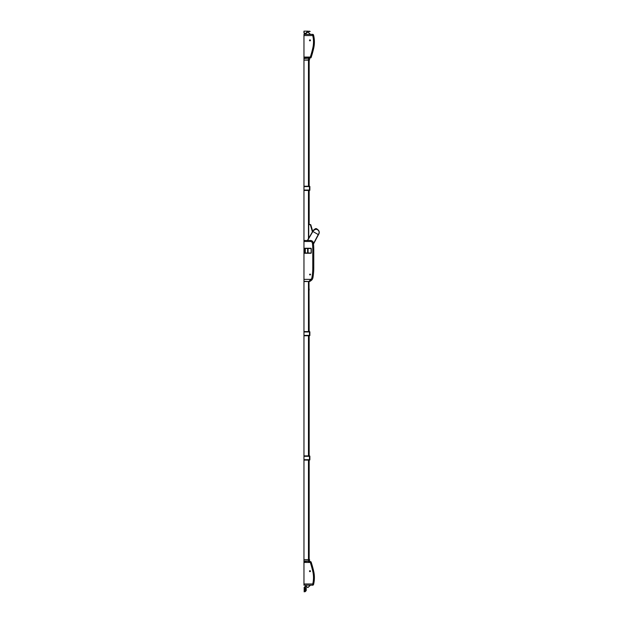 <?xml version="1.0" encoding="UTF-8"?>
<svg xmlns="http://www.w3.org/2000/svg" width="623" height="623" viewBox="0 0 623 623"><rect width="100%" height="100%" fill="white"/><g stroke="black" fill="none" stroke-linecap="round" stroke-linejoin="round"><path stroke-width="0.93" d="M316.796 229.217L316.834 229.225A3.302 3.302 0 0 1 318.789 234.069L316.196 238.897L318.789 234.069C319.739 231.351 318.789 229.692 315.947 229.1L313.081 230.744A3.302 3.302 0 0 1 315.347 229.155M307.622 240.486L313.26 230.829C315.098 227.185 320.9 230.549 318.618 233.96L318.26 234.598A137.862 137.862 0 0 0 315.752 239.333A100.7 100.7 0 0 1 313.657 243.25L313.836 243.352A15.341 15.341 0 0 1 313.501 243.92A15.341 15.341 0 0 0 313.836 243.352A100.903 100.903 0 0 0 315.931 239.427A137.66 137.66 0 0 1 318.439 234.7L318.914 233.835M316.492 229.147L315.947 229.1L316.492 229.147M312.785 231.406A3.302 3.302 0 0 1 313.081 230.744L307.388 240.486M313.26 230.829L313.618 230.051A3.302 3.302 0 0 1 313.945 229.77M314.965 229.248L316.951 228.906L315.152 228.696L316.554 228.703M312.715 231.367L318.439 234.7L318.789 234.069A3.302 3.302 0 0 0 316.554 229.163A3.302 3.302 0 0 1 318.789 234.069L318.439 234.7A137.66 137.66 0 0 0 315.931 239.427A100.903 100.903 0 0 1 313.836 243.352M309.966 274.229L309.966 274.712L309.966 274.229M303.962 248.258L310.869 248.258A0.397 0.397 0 0 1 311.266 248.655L311.266 252.86A0.397 0.397 0 0 1 310.869 253.257L303.962 253.257L303.962 241.49L310.433 241.49A2.001 2.001 0 0 1 312.427 243.274A59.053 59.053 0 0 1 312.769 249.659L312.769 267.672A59.053 59.053 0 0 1 311.975 277.336A4.003 4.003 0 0 1 310.994 279.369L309.008 281.292L309.436 281.526L309.008 281.526L309.172 331.576M305.068 253.257L304.865 248.554L307.264 248.258M310.97 248.266L307.863 248.258M310.97 253.008L308.969 253.008M307.622 248.507L305.278 248.507L305.278 253.008L307.622 253.008L307.622 248.507L308.074 248.507L308.074 253.008L307.622 253.008M311.243 248.507L308.074 248.507M311.243 253.008L308.074 253.008M311.165 253.008L311.134 248.507L311.165 253.008M307.536 248.507A0.459 0.459 0 0 0 306.952 248.507M309.872 274.252L309.872 274.688M306.275 253.008L304.881 253.133M305.543 585.176A4.984 4.984 0 0 0 307.957 587.442L307.918 587.536A5.085 5.085 0 0 1 305.434 585.176A5.109 5.109 0 0 0 307.91 587.551L310.511 585.176M307.957 587.442L310.34 585.176M307.918 587.536L310.48 585.176M309.732 571.174L310.207 571.174L309.732 571.174M304.367 584.086L303.962 584.086M310.34 34.366L307.957 32.092A4.984 4.984 0 0 0 305.543 34.366M310.48 34.366L307.918 31.999A5.085 5.085 0 0 0 305.434 34.366A5.109 5.109 0 0 1 307.91 31.983L310.511 34.366M309.732 40.355L310.207 40.355L309.732 40.355M309.366 60.12L303.962 60.12L303.962 186.238L309.467 186.238A0.397 0.397 0 0 1 309.872 186.635L309.857 190.14L309.857 186.534L303.962 186.635L303.962 186.238M303.962 190.443L303.962 190.038L309.467 190.038L309.467 190.443L303.962 190.443L303.962 241.49M309.172 60.12L309.172 186.238M309.172 190.443L309.172 224.475L310.114 224.475A0.802 0.802 0 0 1 310.885 225.051A0.802 0.802 0 0 0 310.114 224.475L308.728 224.864L308.728 238.196L308.728 224.864L310.114 224.475M310.885 225.051L312.536 230.821A6.004 6.004 0 0 1 312.676 231.429A6.004 6.004 0 0 0 312.536 230.821L312.154 230.938L310.495 225.16L310.885 225.051M305.628 591.243L304.164 591.85L304.164 587.388L305.005 586.547L306.088 586.547L305.776 587.917M305.566 590.051L305.605 589.047L305.566 590.051L304.663 590.051L304.561 589.148L304.663 589.95L305.566 590.051M304.647 588.945L305.737 588.945L305.737 590.191L304.46 590.012L304.46 589.124L305.527 588.945L305.527 587.98L305.005 587.98A0.74 0.74 0 0 0 304.265 588.719L304.265 590.635A0.537 0.537 0 0 0 304.803 591.18L305.527 591.18L305.527 590.191L304.647 590.191M305.465 589.95L305.566 589.047M305.465 589.148L304.561 589.148M304.265 590.635L304.203 590.635A0.6 0.6 0 0 0 304.803 591.243A0.6 0.6 0 0 1 304.203 590.635A0.6 0.6 0 0 0 304.803 591.243A0.6 0.6 0 0 1 304.203 590.635L304.203 588.719A0.802 0.802 0 0 1 305.005 587.917L306.228 587.98L306.204 590.596M305.589 591.243L306.228 590.534M310.067 274.112A0.421 0.421 0 0 0 309.647 274.533A0.421 0.421 0 0 0 310.067 274.953A0.421 0.421 0 0 0 310.488 274.533A0.421 0.421 0 0 0 310.067 274.112M303.962 253.257L303.962 281.526L309.008 281.526M303.962 279.369L310.994 279.369L311.741 280.039A5.007 5.007 0 0 0 312.964 277.5A5.007 5.007 0 0 1 311.741 280.039L309.935 281.394L311.741 280.039A5.007 5.007 0 0 0 312.964 277.5A60.057 60.057 0 0 0 313.774 267.672L313.774 249.659A60.057 60.057 0 0 0 313.424 243.165A3.006 3.006 0 0 0 310.433 240.486L303.962 240.486M313.548 244.45L313.579 244.855L313.548 244.45M310.347 280.163L310.924 280.763M303.962 281.292L309.436 281.526M313.564 244.66A60.057 60.057 0 0 1 313.774 249.659L312.769 249.659M312.769 267.672L313.774 267.672A60.057 60.057 0 0 1 312.964 277.5A5.007 5.007 0 0 1 311.741 280.039L310.994 279.369M303.962 58.313L309.569 58.118L303.962 58.515L303.962 34.366L312.684 34.444M308.471 186.238L308.471 59.917L309.569 59.917L309.569 58.118L309.226 58.515M303.962 60.12L308.471 59.917L308.471 58.118L309.569 58.118L303.962 58.017M303.962 59.917L303.962 58.515M308.471 561.518L310.316 561.564A0.903 0.903 0 0 1 311.173 562.187A108.503 108.503 0 0 1 313.673 571.213A28.424 28.424 0 0 1 313.626 584.195A28.424 28.424 0 0 0 313.673 571.213A108.503 108.503 0 0 0 311.173 562.187A0.903 0.903 0 0 0 310.316 561.564L310.316 562.46L311.173 562.187M308.471 460.093L308.471 559.618L303.962 559.618L309.569 559.618L308.471 559.618L308.471 561.222L303.962 561.222L309.569 561.019L309.569 561.424M308.471 561.222L303.962 561.518M303.962 561.424L303.962 561.019L309.569 561.019L309.569 559.618M303.962 559.618L303.962 561.019M309.304 559.423L308.541 559.423M310.441 40.355A0.467 0.467 0 0 0 309.966 39.888A0.467 0.467 0 0 0 309.499 40.355A0.467 0.467 0 0 0 309.966 40.83A0.467 0.467 0 0 0 310.441 40.355M310.316 40.355L309.615 40.355L310.316 40.355M313.626 35.347A28.424 28.424 0 0 1 313.673 48.329A108.503 108.503 0 0 1 311.173 57.355L310.316 57.075A107.6 107.6 0 0 0 312.793 48.127A27.529 27.529 0 0 0 312.754 35.558L312.676 34.351A0.903 0.903 0 0 1 313.548 35.036L312.754 35.558L303.962 35.558M310.97 34.366L312.676 34.351M303.962 57.075L310.316 57.075L310.316 57.978A0.903 0.903 0 0 0 311.173 57.355A0.903 0.903 0 0 1 310.316 57.978L303.962 57.978M309.499 571.174A0.467 0.467 0 0 0 309.966 571.641A0.467 0.467 0 0 0 310.441 571.174A0.467 0.467 0 0 0 309.966 570.699A0.467 0.467 0 0 0 309.499 571.174M309.615 571.174L310.316 571.174L309.615 571.174M312.754 583.985L313.548 584.499A0.903 0.903 0 0 1 312.676 585.184L310.97 585.176L312.676 585.184L312.754 583.985A27.529 27.529 0 0 0 312.793 571.416A107.6 107.6 0 0 0 310.316 562.46L303.962 562.46L303.962 583.985L312.754 583.985M310.97 585.176L303.962 585.176L303.962 583.985M303.962 562.46L303.962 561.564M303.962 559.423L303.962 281.526M309.172 335.774L309.172 455.888M309.172 460.093L309.172 559.423M309.88 571.392L309.888 570.941M309.833 571.369L309.833 570.972M303.962 190.038L303.962 186.635M309.467 190.443A0.397 0.397 0 0 0 309.872 190.038A0.397 0.397 0 0 1 309.467 190.443M309.872 332.145L309.857 335.478L309.872 332.145M303.962 335.376L309.467 335.376L309.467 335.774L303.962 335.774M303.962 331.576L309.467 331.576A0.397 0.397 0 0 1 309.872 331.973L303.962 331.973M309.467 335.774A0.397 0.397 0 0 0 309.872 335.376A0.397 0.397 0 0 1 309.467 335.774M309.872 456.457L309.857 459.797L309.872 456.457M303.962 459.696L309.467 459.696L309.467 460.093L303.962 460.093M303.962 455.888L309.467 455.888A0.397 0.397 0 0 1 309.872 456.293L303.962 456.293M309.857 459.79A0.397 0.397 0 0 0 309.872 459.696A0.397 0.397 0 0 1 309.467 460.093A0.397 0.397 0 0 0 309.857 459.797M309.569 31.15L310.168 31.547L307.964 31.15L306.025 33.292A0.903 0.903 0 0 1 305.395 33.549L304.865 33.549A0.903 0.903 0 0 1 303.962 32.653L303.962 32.754A0.802 0.802 0 0 0 304.764 33.549L305.41 33.549A0.802 0.802 0 0 0 305.691 33.502M307.77 31.547L309.569 31.547M304.865 33.354L304.865 33.549A0.903 0.903 0 0 1 303.962 32.653L303.962 31.15L304.164 32.653A0.701 0.701 0 0 0 304.865 33.354L305.395 33.354A0.701 0.701 0 0 0 305.885 33.144L307.77 31.15L304.164 31.15M309.21 289.025L309.172 290.084M304.367 248.258L304.367 253.257M308.471 238.64L308.471 190.443M312.349 231.997A5.607 5.607 0 0 0 312.154 230.938M306.282 586.741L304.803 586.741M304.164 591.648L305.301 591.648M306.166 587.917L305.527 587.917M304.265 588.719L304.203 588.719A0.802 0.802 0 0 1 305.005 587.917L305.005 587.98M310.433 241.49L310.433 240.486M312.427 243.274L313.424 243.165M311.975 277.336L312.964 277.5M303.962 58.118L308.471 58.017M313.673 48.329L312.793 48.127M312.793 571.416L313.673 571.213M308.471 455.888L308.471 335.774M308.471 331.576L308.471 281.526M309.872 190.038L309.467 190.038L309.467 186.238M309.872 335.376L309.467 335.376L309.467 331.576M309.467 460.093A0.397 0.397 0 0 0 309.872 459.696L309.467 459.696L309.467 455.888M305.885 33.144L306.025 33.292A0.903 0.903 0 0 1 305.395 33.549L305.395 33.354M316.951 229.264L316.757 228.703"/></g></svg>
